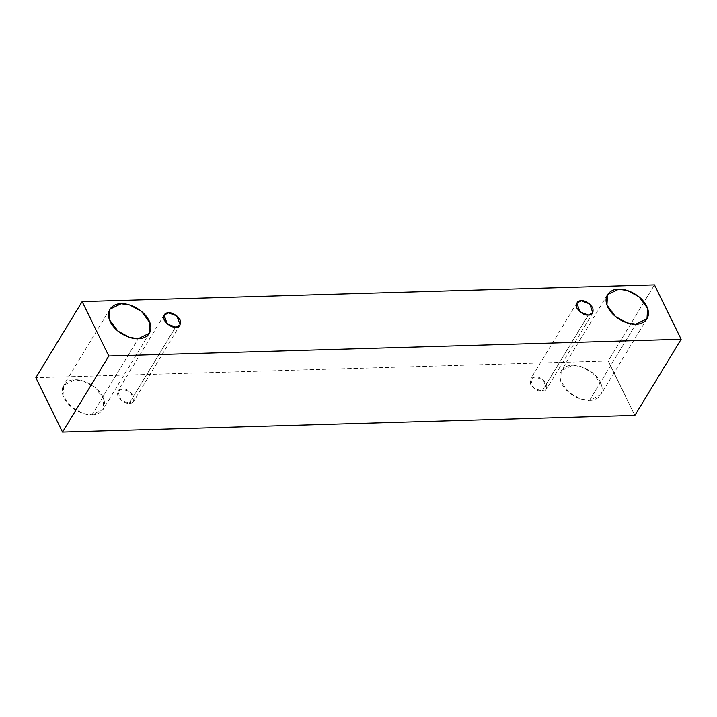 <?xml version="1.0" encoding="UTF-8"?>
<svg xmlns="http://www.w3.org/2000/svg" width="717" height="717" viewBox="0 0 717 717"><rect width="100%" height="100%" fill="white"/><g stroke="black" fill="none" stroke-linecap="round" stroke-linejoin="round"><path stroke-width="0.54" stroke-dasharray="3.58 2.69" d="M608.204 360.992L35.85 377.716L608.204 360.992L654.487 284.864L608.204 360.992L634.868 415.421L608.204 360.992M91.964 414.847C97.987 415.385 108.885 409.748 102.809 396.788C96.203 383.855 80.161 378.997 74.828 379.867C68.805 379.329 57.907 384.975 63.983 397.926C70.589 410.868 86.632 415.717 91.964 414.847L83.226 413.539L71.637 407.247L63.069 395.757L63.634 385.343L74.828 379.867L83.566 381.184L95.155 387.467L103.723 398.966L103.158 409.371L91.964 414.847L138.247 338.711L91.964 414.847M589.544 400.31C595.567 400.848 606.465 395.21 600.389 382.251C593.784 369.318 577.741 364.46 572.408 365.329C566.376 364.792 555.478 370.429 561.563 383.389C568.169 396.331 584.212 401.179 589.544 400.31L580.806 399.002L569.217 392.71L560.649 381.22L561.214 370.806L572.408 365.329L581.146 366.638L592.726 372.93L601.303 384.429L600.729 394.834L589.544 400.31L635.827 324.174L589.544 400.31M542.043 391.186C545.978 391.482 547.447 389.026 546.462 383.828C542.402 378.719 538.601 376.416 535.061 376.936C531.118 376.64 529.648 379.087 530.643 384.294C534.703 389.403 538.503 391.697 542.043 391.186L533.762 388.085L530.499 379.168L535.061 376.936L543.343 380.028L546.596 388.955L542.043 391.186L588.325 315.05L542.043 391.186M129.311 403.25C133.245 403.546 134.724 401.09 133.729 395.892C129.669 390.774 125.869 388.48 122.329 388.99C118.395 388.695 116.916 391.15 117.911 396.349C121.971 401.457 125.771 403.761 129.311 403.25L121.03 400.149L117.767 391.222L122.329 388.99L130.611 392.091L133.873 401.009L129.311 403.25L175.593 327.113L129.311 403.25M180.155 324.873L133.873 401.009M164.05 315.086L117.767 391.222M592.887 312.818L546.596 388.955M576.782 303.031L530.499 379.168M647.012 318.698L600.729 394.834M607.496 294.669L561.214 370.806M149.441 333.235L103.158 409.371M109.916 309.206L63.634 385.343"/><path stroke-width="1.08" d="M35.85 377.716L82.132 301.579L654.487 284.864L681.15 339.284L108.796 356.008L82.132 301.579L35.85 377.716L62.513 432.136L108.796 356.008L62.513 432.136L634.868 415.421L681.15 339.284L634.868 415.421L62.513 432.136L35.85 377.716M654.487 284.864L82.132 301.579L108.796 356.008L681.15 339.284L654.487 284.864M138.247 338.711C132.914 339.58 116.871 334.731 110.266 321.79C104.189 308.839 115.087 303.192 121.11 303.73C126.443 302.861 142.486 307.718 149.091 320.651C155.168 333.611 144.269 339.249 138.247 338.711L149.441 333.235L150.005 322.829L141.437 311.339L129.849 305.048L121.11 303.73L109.916 309.206L109.351 319.621L117.92 331.111L129.508 337.402L138.247 338.711M635.827 324.174C630.494 325.043 614.451 320.194 607.846 307.252C601.76 294.293 612.668 288.655 618.69 289.193C624.023 288.324 640.066 293.181 646.671 306.114C652.748 319.074 641.849 324.711 635.827 324.174L647.012 318.698L647.585 308.292L639.008 296.793L627.429 290.51L618.69 289.193L607.496 294.669L606.932 305.083L615.5 316.573L627.088 322.865L635.827 324.174M588.325 315.05C584.785 315.561 580.985 313.266 576.925 308.158C575.93 302.95 577.4 300.504 581.344 300.799C584.884 300.28 588.684 302.583 592.744 307.692C593.73 312.89 592.26 315.346 588.325 315.05L592.887 312.818L589.625 303.891L581.344 300.799L576.782 303.031L580.044 311.949L588.325 315.05M175.593 327.113C172.053 327.624 168.253 325.33 164.193 320.212C163.198 315.014 164.677 312.558 168.612 312.854C172.152 312.343 175.952 314.638 180.012 319.755C181.007 324.953 179.528 327.409 175.593 327.113L180.155 324.873L176.893 315.955L168.612 312.854L164.05 315.086L167.312 324.012L175.593 327.113"/></g></svg>
